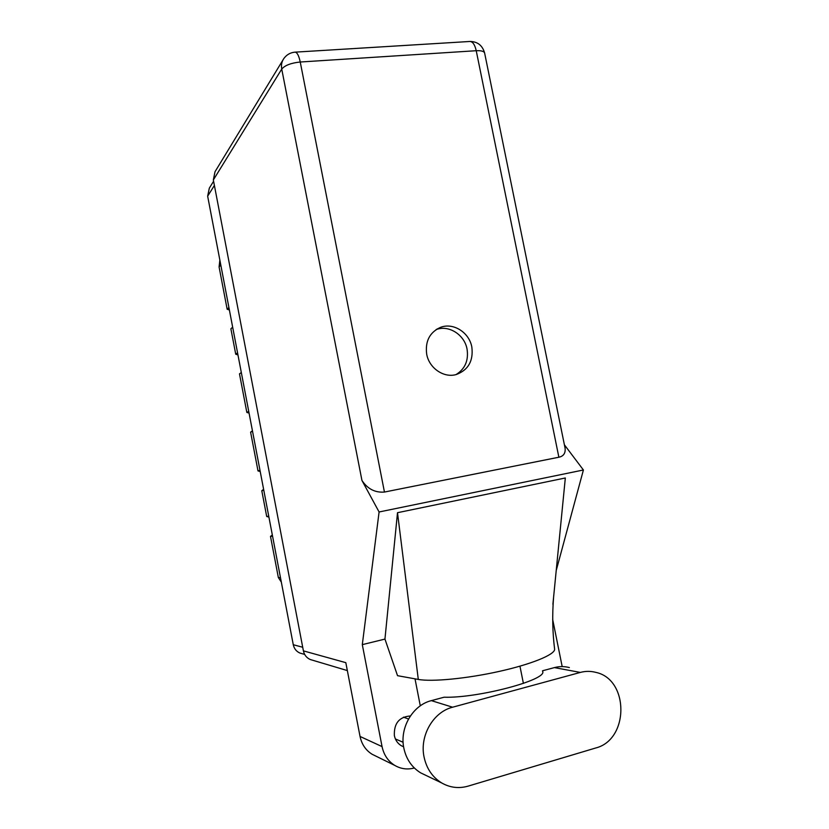 <?xml version="1.0" encoding="UTF-8"?>
<svg xmlns="http://www.w3.org/2000/svg" width="829" height="829" viewBox="0 0 829 829"><rect width="100%" height="100%" fill="white"/><g stroke="black" fill="none" stroke-linecap="round" stroke-linejoin="round"><path stroke-width="1.24" d="M268.741 516.187L266.7 516.498L261.788 490.727L263.788 490.24M259.974 470.281L258.006 470.913L250.607 432.158L252.524 431.246M248.741 411.391L246.845 412.438L239.488 373.858L241.322 372.542M237.55 352.781L235.737 354.232L230.887 328.812L232.659 327.175M228.908 307.497L227.156 309.258L219.084 266.948L219.861 260.119M302.046 653.666L299.974 653.076C296.388 651.501 294.16 648.724 293.279 644.734L207.654 196.162L209.322 188.142L213.592 181.25M281.321 582.093L278.347 577.523L270.492 536.384L272.565 536.218M266.7 516.498L268.917 517.089M272.327 534.964L270.492 536.384M258.006 470.913L260.213 471.535M263.612 489.338L261.788 490.727M246.845 412.438L249.063 413.091M252.441 430.811L250.607 432.158M235.737 354.232L237.954 354.916M227.156 309.258L229.374 309.963M569.368 667.573C564.404 666.278 559.409 666.278 554.394 667.604L542.529 670.785L542.736 671.552C546.57 680.091 477.628 698.339 444.095 697.21L431.349 700.629C412.811 705.127 399.464 727.748 403.816 748.048C406.189 759.115 411.826 767.395 420.738 772.897L425.629 775.239M452.613 707.21C433.329 711.945 419.474 735.696 424.054 756.97C426.541 768.576 432.437 777.239 441.733 782.97C450.085 787.705 458.883 788.752 468.147 786.12L595.636 748.017C629.315 739.696 629.18 679.365 595.864 672.381C590.714 671.024 585.543 671.034 580.341 672.423L452.613 707.21L431.349 700.629M410.386 715.966C399.195 716.836 393.858 723.385 394.366 735.603C395.36 740.256 397.785 743.686 401.619 745.893L403.588 746.774M471.836 347.061C469.276 332.388 453.131 322.212 440.354 327.424C429.598 332.439 425.049 341.372 426.697 354.232C429.142 368.19 443.857 378.211 456.23 374.542C468.323 370.045 473.514 360.884 471.836 347.061M436.106 329.6C448.748 324.647 464.541 334.709 467.059 349.123C468.737 360.48 465.059 368.978 456.023 374.594M542.529 670.785L542.736 671.822M375.661 756.007L372.117 754.266C365.734 750.255 361.713 744.318 360.045 736.453L382.055 746.597L362.304 644.641L379.091 511.98L361.952 480.468L281.736 69.076L213.343 179.955L303.404 650.869L345.817 662.661L360.045 736.453M382.055 746.597C383.817 754.929 388.065 761.198 394.78 765.416C400.915 768.97 407.433 769.82 414.345 767.996M420.293 705.831L415.018 678.837M362.304 644.641L384.946 639.086L397.537 675.687L418.293 679.428C431.722 681.956 466.499 678.682 498.809 671.5C531.171 664.34 554.518 654.796 554.642 649.376C552.497 632.278 552.155 614.849 553.606 597.077L552.902 604.268M562.186 666.599L552.663 619.387M519.949 666.174L523.4 683.397M384.946 639.086L397.505 512.705L565.326 477.981L553.606 597.077M556.218 570.518L583.409 469.991L379.091 511.98M312.419 660.153L310.264 659.521C306.595 657.863 304.316 654.983 303.404 650.869M213.343 179.955L215.022 171.717L282.917 60.051M564.984 447.67L565.119 448.354C565.565 453.297 563.482 456.251 558.87 457.225L384.449 492.053C375.122 492.82 367.62 488.965 361.952 480.468M583.409 469.991L564.394 444.8M554.57 648.661L554.642 649.376M397.505 512.705L418.293 679.428M220.773 264.897L219.084 266.948M214.4 185.437L207.654 196.162M293.279 644.734L302.709 647.252M278.347 577.523L280.471 577.647M558.87 457.225L476.229 50.714L300.243 62.009L384.449 492.053M281.736 69.076C284.907 65.336 291.072 62.973 300.243 62.009C298.844 55.533 297.093 52.237 294.979 52.154C290.305 52.579 286.565 54.735 283.777 58.631C281.705 61.667 281.031 65.149 281.736 69.076M295.165 52.144L469.825 41.471C472.675 41.502 474.81 44.579 476.229 50.714C481.121 50.486 483.908 51.232 484.613 52.973L484.664 53.222M554.394 667.604L580.341 672.423M299.974 653.076L304.668 654.423M403.112 742.266L395.402 738.96M436.334 329.455L440.354 327.424M347.341 670.578L310.264 659.521M565.119 448.354L484.613 52.973C482.468 45.46 477.618 41.626 470.074 41.45M394.78 765.416L372.117 754.266M408.5 719.012L403.454 717.158M420.738 772.897L441.733 782.97"/></g></svg>
